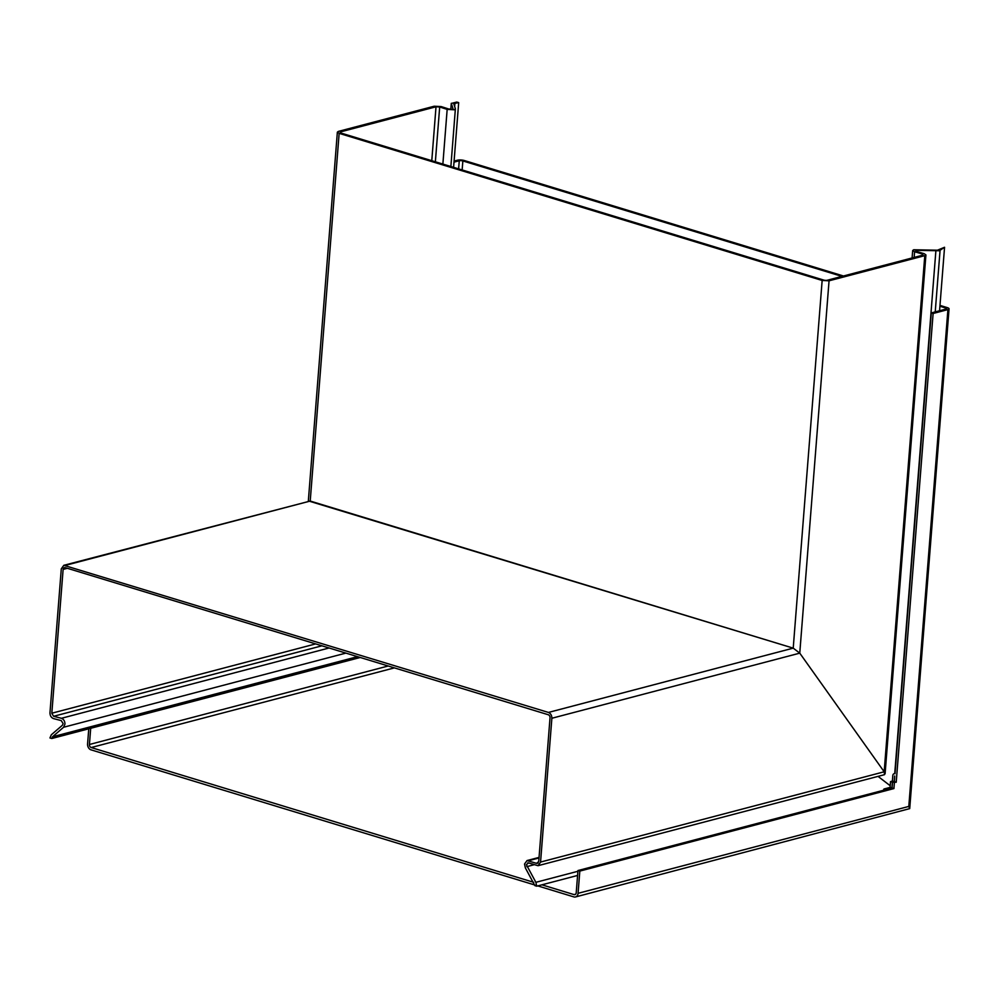 <?xml version="1.0" encoding="UTF-8"?>
<svg xmlns="http://www.w3.org/2000/svg" width="999" height="999" viewBox="0 0 999 999"><rect width="100%" height="100%" fill="white"/><g stroke="black" fill="none" stroke-linecap="round" stroke-linejoin="round"><path stroke-width="1.5" d="M53.409 718.568L61.276 720.616L63.124 723.601L62.413 725.237L51.336 734.764L49.95 737.949L51.786 738.511L52.51 736.787L63.586 727.26L64.972 724.075C64.873 721.128 63.686 719.193 61.401 718.293L53.584 716.271L51.811 713.298L63.124 569.418A2.56 1.923 75.3 0 1 64.436 567.632A2.56 1.923 75.3 0 1 65.272 567.657L548.264 714.735A2.56 1.923 75.3 0 1 550.037 717.694L538.723 861.588L536.575 863.348L527.047 860.551L524.525 864.023L525.362 867.894L534.865 885.626L536.713 886.188L535.876 882.317L526.361 864.672L528.571 862.924L538.024 865.696L540.546 862.224L551.873 718.256C551.835 715.359 550.686 713.411 548.439 712.437L63.824 565.309L61.289 568.856L49.962 712.824C50.037 715.684 51.186 717.607 53.409 718.568M63.861 565.297L310.227 501.048L793.218 648.139L799.762 653.146L884.277 771.927L884.502 774.675L538.074 865.683M878.046 776.373L890.209 785.751M67.395 568.294L63.124 569.418M537.412 863.373L536.575 863.348M527.659 862.874L528.571 862.924M577.597 875.449L536.713 886.188M540.571 862.062L884.177 771.79L799.762 653.146L551.873 718.256M51.786 738.511L360.252 657.479M924.899 255.632L925.923 254.895L924.15 253.671L916.071 251.348L915.621 250.312L939.322 250.761L944.554 247.277L937.424 250.212L913.723 249.762L912.686 250.499L914.609 251.76L922.614 254.071L922.951 255.107L827.222 280.257A2.56 0.712 -175.5 0 1 823.688 280.07L340.684 132.954L340.297 131.943L436.014 106.793L439.685 106.98L447.165 109.39L454.145 109.79L455.382 108.841L453.696 103.559L458.691 102.635L456.73 102.048L451.311 103.446L453.009 108.729L452.372 109.216L448.763 109.016L441.146 106.568L434.178 106.231L338.449 131.381L337.362 132.143L339.148 133.354L822.152 280.469L829.058 280.806L924.899 255.632M453.596 167.345L458.691 102.635M939.559 310.751L944.554 247.277M916.071 251.348L915.621 250.312M922.614 254.071L923.001 255.082M340.684 132.954L340.297 131.943L340.222 132.792M450.874 166.521L455.382 108.841M453.696 103.559L454.333 103.072M451.286 103.297L450.849 109.341M452.997 108.879L452.372 109.216M829.058 280.806L799.762 653.146L793.218 648.139L308.654 500.998M890.534 781.58L892.382 782.142L891.92 787.961L890.084 787.399L890.534 781.58L892.382 781.093L892.819 775.524A2.51 1.886 75.3 0 1 895.004 773.75L931.28 312.924L946.065 309.041A2.56 0.712 -175.5 0 0 946.652 308.641A2.56 0.712 -175.5 0 0 945.741 308.017L939.909 306.243M891.92 787.961L886.138 789.485L892.082 788.011L892.544 782.192L896.215 782.267L894.38 781.705L894.704 775.998L894.217 781.655L892.382 781.093M454.083 161.089L457.417 160.215A4.958 1.374 -175.5 0 1 464.385 160.539L843.443 275.986M939.972 305.394L947.264 307.617A4.958 1.374 -175.5 0 1 949.05 308.828A4.958 1.374 -175.5 0 1 947.914 309.603L933.116 313.486L931.28 312.924M541.908 884.814L574.075 894.617A2.56 1.923 75.3 0 0 574.912 894.642A2.56 1.923 75.3 0 0 576.223 892.756L577.971 870.541L579.82 871.091L578.071 893.318A4.958 3.734 75.3 0 1 575.524 896.952A4.958 3.734 75.3 0 1 573.888 896.915L537.762 885.901M534.89 885.027L91.009 749.837A4.958 3.734 75.3 0 1 87.575 743.93L88.774 728.795M947.914 309.603L908.803 806.43L909.714 808.616L575.524 896.952M458.616 168.881L459.265 160.764L454.008 162.15M459.265 160.764A2.56 0.712 -175.5 0 1 462.849 160.939L462.15 169.955M841.92 276.386L462.849 160.939M394.393 667.881L91.184 747.539L533.741 882.329M91.184 747.539A2.56 1.923 75.3 0 1 89.423 744.492L388.199 665.996M90.697 728.296L89.423 744.492M896.215 782.267L933.116 313.486M894.38 782.754L893.93 788.573L579.82 871.091M890.084 787.399L884.327 788.91A2.51 0.699 -175.5 0 0 883.765 789.297A2.51 0.699 -175.5 0 0 884.752 789.934L577.971 870.541M892.382 782.142L894.217 781.655M894.38 781.705L892.544 782.192M892.082 788.011L893.93 788.573M536.5 863.323L538.186 862.886M51.823 713.211L315.672 643.905M548.439 712.437L793.218 648.139L822.152 280.469M310.227 501.048L65.459 565.359M345.879 653.109L63.586 727.26M52.51 736.787L357.542 656.655M329.071 647.989L61.401 718.293M321.928 645.816L53.659 716.283M539.01 857.966L528.821 860.639M577.922 871.278L535.876 882.317M533.916 864.784L526.785 866.657M884.165 771.777L924.787 255.657M922.452 255.232L922.552 254.058M431.78 160.702L436.014 106.793M454.945 102.972L454.657 106.581M940.059 250.437L935.226 311.888M310.214 501.023L339.148 133.354M894.729 773.676L935.863 251.036M917.394 250.162L917.282 251.698M914.16 257.405L914.609 251.76M442.869 164.086L447.165 109.39M439.685 106.98L435.364 161.801M908.803 806.43L578.071 893.318M945.653 309.153L945.741 308.017M574.075 894.617L575.636 894.205M527.097 860.539L539.048 857.404M885.089 773.8L925.923 254.92M912.099 257.954L912.686 250.524M450.811 109.341L451.286 103.322M308.329 501.073L337.362 132.155M909.714 808.616L949.05 308.828M883.69 790.221L883.765 789.297"/></g></svg>
